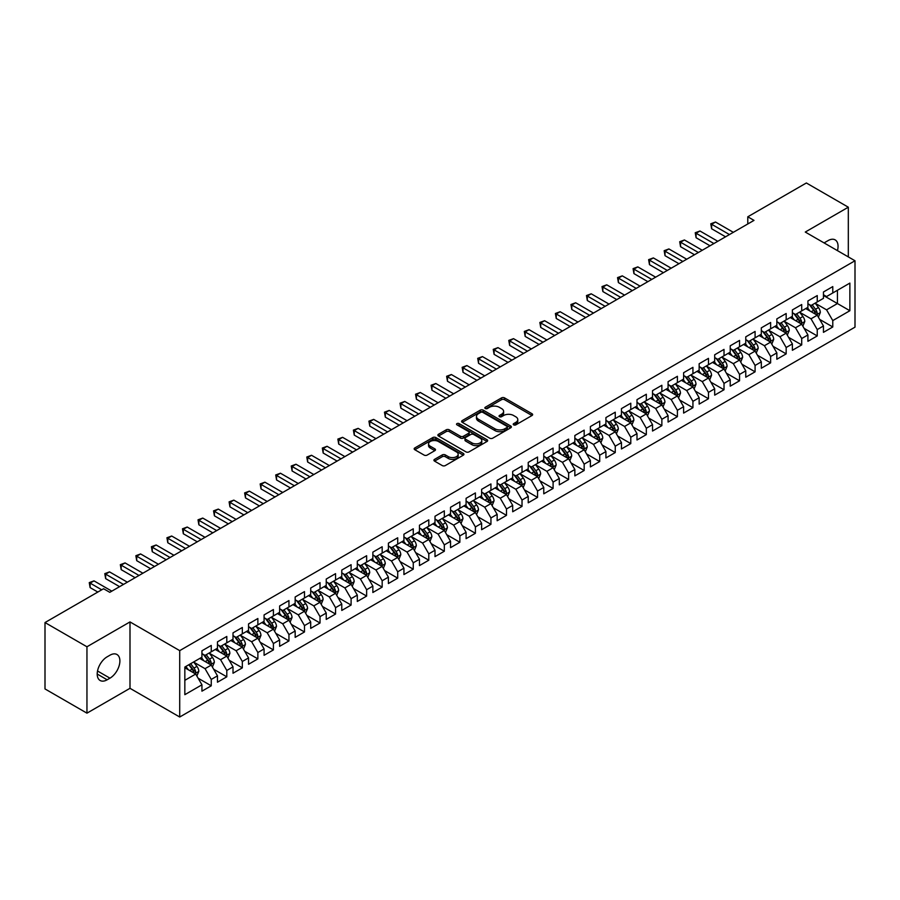 <?xml version="1.0" encoding="UTF-8"?>
<svg xmlns="http://www.w3.org/2000/svg" width="900" height="900" viewBox="0 0 900 900"><rect width="100%" height="100%" fill="white"/><g stroke="black" fill="none" stroke-linecap="round" stroke-linejoin="round"><path stroke-width="1.35" d="M513.675 424.868A1.508 0.866 0 0 0 515.812 424.868L532.012 415.507A2.16 1.249 0 0 0 532.642 414.63A2.16 1.249 0 0 0 532.012 413.741L504.562 397.901A2.16 1.249 0 0 0 501.514 397.901L485.303 407.25A1.508 0.866 0 0 0 484.864 407.869A1.508 0.866 0 0 0 485.303 408.488A1.508 0.866 0 0 0 487.44 408.488L489.532 407.272A6.907 3.982 0 0 1 499.298 407.272L501.581 408.589A6.907 3.982 0 0 1 503.606 411.412A6.907 3.982 0 0 1 501.581 414.225L499.489 415.44A1.508 0.866 0 0 0 499.05 416.059A1.508 0.866 0 0 0 499.489 416.678A1.508 0.866 0 0 0 501.626 416.678L503.719 415.463A6.907 3.982 0 0 1 513.484 415.463L515.767 416.779A6.907 3.982 0 0 1 517.793 419.603A6.907 3.982 0 0 1 515.767 422.415L513.675 423.63A1.508 0.866 0 0 0 513.225 424.249A1.508 0.866 0 0 0 513.675 424.868L513.675 423.63M434.554 459.36A2.16 1.249 0 0 0 433.924 460.238A2.16 1.249 0 0 0 434.554 461.115L442.26 465.57A2.16 1.249 0 0 0 445.309 465.57L463.309 455.175A2.16 1.249 0 0 0 463.939 454.298A2.16 1.249 0 0 0 463.309 453.409L435.848 437.569A2.16 1.249 0 0 0 432.799 437.569L414.799 447.952A2.16 1.249 0 0 0 414.169 448.83A2.16 1.249 0 0 0 414.799 449.719L424.103 455.085A2.16 1.249 0 0 0 427.162 455.085L434.858 450.641A2.16 1.249 0 0 0 435.488 449.764A2.16 1.249 0 0 0 434.858 448.875L430.245 446.22A5.771 3.33 0 0 1 428.558 443.858A5.771 3.33 0 0 1 432.113 440.786A5.771 3.33 0 0 1 438.401 441.506L456.48 451.935A5.771 3.33 0 0 1 458.168 454.298A5.771 3.33 0 0 1 454.601 457.369A5.771 3.33 0 0 1 448.324 456.649L445.309 454.916A2.16 1.249 0 0 0 442.26 454.916L434.554 459.36L434.554 461.115M86.951 646.774L86.951 713.16L129.994 688.309L129.994 621.923L86.951 646.774L45 622.553L103.579 588.735L109.789 592.324L753.998 220.388L747.788 216.799L747.788 223.976M129.994 621.923L179.719 650.633L855 260.764L855 327.15L179.719 717.019L179.719 650.633M848.317 256.905L848.317 207.203L805.275 232.054L855 260.764M848.317 207.203L806.366 182.981L747.788 216.799M489.69 438.176A2.16 1.249 0 0 0 492.739 438.176L510.739 427.793A2.16 1.249 0 0 0 511.369 426.915A2.16 1.249 0 0 0 510.739 426.026L483.289 410.175A2.16 1.249 0 0 0 480.229 410.175L462.24 420.57A2.16 1.249 0 0 0 461.599 421.447A2.16 1.249 0 0 0 462.24 422.336L489.69 438.176M457.582 425.194A1.508 0.866 0 0 1 459.113 425.396L486.99 441.495L469.024 451.879A2.16 1.249 0 0 1 465.975 451.879L438.525 436.027L446.22 431.606L446.22 429.817L438.525 434.261A2.16 1.249 0 0 0 437.884 435.139A2.16 1.249 0 0 0 438.525 436.027L438.525 434.261M446.22 431.606A2.16 1.249 0 0 1 449.269 431.606L449.269 429.817A2.16 1.249 0 0 0 446.22 429.817M449.269 429.817L460.406 436.241A2.16 1.249 0 0 0 463.455 436.241L468.562 433.294A2.16 1.249 0 0 0 469.192 432.416A2.16 1.249 0 0 0 468.562 431.527L456.975 424.845A1.508 0.866 0 0 1 456.536 424.226A1.508 0.866 0 0 1 457.459 423.416A1.508 0.866 0 0 1 459.113 423.608L487.024 439.718A2.16 1.249 0 0 1 487.654 440.606A2.16 1.249 0 0 1 487.024 441.484L487.024 439.718M823.455 295.481L837.439 303.548L837.439 290.272L849.87 283.095L832.781 292.961L832.781 286.594L823.455 291.983L823.455 298.35L817.245 301.939L817.245 295.571L807.919 300.949L807.919 307.316L801.709 310.905L801.709 304.537L792.383 309.915L792.383 316.294L786.161 319.882L786.161 313.504L776.846 318.892L776.846 325.26L770.625 328.849L770.625 322.481L761.31 327.859L761.31 334.226L755.089 337.815L755.089 331.447L745.762 336.836L745.762 343.204L739.553 346.793L739.553 340.425L730.226 345.803L730.226 352.17L724.016 355.759L724.016 349.391L714.69 354.78L714.69 361.147L708.48 364.736L708.48 358.358L699.154 363.746L699.154 370.114L692.933 373.702L692.933 367.335L683.617 372.713L683.617 379.08L677.396 382.669L677.396 376.301L668.081 381.69L668.081 388.058L661.86 391.646L661.86 385.279L652.534 390.656L652.534 397.024L646.324 400.613L646.324 394.245L636.998 399.634L636.998 406.001L630.788 409.59L630.788 403.211L621.461 408.6L621.461 414.968L615.251 418.556L615.251 412.189L605.925 417.566L605.925 423.945L599.715 427.522L599.715 421.155L590.389 426.544L590.389 432.911L584.168 436.5L584.168 430.132L574.852 435.51L574.852 441.877L568.631 445.466L568.631 439.099L559.305 444.488L559.305 450.855L553.095 454.444L553.095 448.076L543.769 453.454L543.769 459.821L537.559 463.41L537.559 457.043L528.233 462.42L528.233 468.799L522.023 472.387L522.023 466.009L512.696 471.397L512.696 477.765L506.486 481.354L506.486 474.986L497.16 480.364L497.16 486.731L490.939 490.32L490.939 483.952L481.624 489.341L481.624 495.709L475.402 499.298L475.402 492.93L466.088 498.308L466.088 504.675L459.866 508.264L459.866 501.896L450.54 507.274L450.54 513.653L444.33 517.241L444.33 510.863L435.004 516.251L435.004 522.619L428.794 526.207L428.794 519.84L419.468 525.217L419.468 531.585L413.257 535.174L413.257 528.806L403.931 534.195L403.931 540.562L397.71 544.151L397.71 537.784L388.395 543.161L388.395 549.529L382.174 553.118L382.174 546.75L372.859 552.127L372.859 558.506L366.637 562.095L366.637 555.716L357.311 561.105L357.311 567.472L351.101 571.061L351.101 564.694L341.775 570.071L341.775 576.439L335.565 580.028L335.565 573.66L326.239 579.049L326.239 585.416L320.029 589.005L320.029 582.637L310.702 588.015L310.702 594.383L304.481 597.971L304.481 591.604L295.166 596.981L295.166 603.36L288.945 606.949L288.945 600.57L279.63 605.959L279.63 612.326L273.409 615.915L273.409 609.548L264.082 614.925L264.082 621.293L257.873 624.881L257.873 618.514L248.546 623.903L248.546 630.27L242.336 633.859L242.336 627.491L233.01 632.869L233.01 639.236L226.8 642.825L226.8 636.457L217.474 641.846L217.474 648.214L211.252 651.803L211.252 645.424L201.938 650.812L201.938 657.18L184.838 667.046L184.838 694.676L201.938 684.81L195.716 674.044L184.838 667.766M849.87 283.095L849.87 310.725L832.781 320.591L826.56 309.836L815.299 303.322M819.653 319.387L832.781 326.97L832.781 320.591M832.781 326.97L823.455 332.348L823.455 325.98L817.245 329.569L811.024 318.803L799.762 312.3M804.116 328.354L817.245 335.936L817.245 329.569M817.245 335.936L807.919 341.314L807.919 334.946L801.709 338.535L795.488 327.769L784.226 321.266M788.58 337.331L801.709 344.902L801.709 338.535M801.709 344.902L792.383 350.291L792.383 343.924L786.161 347.512L779.951 336.746L768.69 330.244M773.033 346.298L786.161 353.88L786.161 347.512M786.161 353.88L776.846 359.257L776.846 352.89L770.625 356.479L764.415 345.713L753.143 339.21M757.496 355.264L770.625 362.846L770.625 356.479M770.625 362.846L761.31 368.235L761.31 361.856L755.089 365.445L748.879 354.69L737.606 348.176M741.96 364.241L755.089 371.824L755.089 365.445M755.089 371.824L745.762 377.201L745.762 370.834L739.553 374.423L733.331 363.656L722.07 357.154M726.424 373.207L739.553 380.79L739.553 374.423M739.553 380.79L730.226 386.168L730.226 379.8L724.016 383.389L717.795 372.623L706.534 366.12M710.887 382.185L724.016 389.756L724.016 383.389M724.016 389.756L714.69 395.145L714.69 388.777L708.48 392.366L702.259 381.6L690.998 375.098M695.351 391.151L708.48 398.734L708.48 392.366M708.48 398.734L699.154 404.111L699.154 397.744L692.933 401.332L686.722 390.566L675.461 384.064M679.804 400.118L692.933 407.7L692.933 401.332M692.933 407.7L683.617 413.089L683.617 406.721L677.396 410.299L671.186 399.544L659.914 393.03M664.268 409.095L677.396 416.678L677.396 410.299M677.396 416.678L668.081 422.055L668.081 415.688L661.86 419.276L655.65 408.51L644.377 402.007M648.731 418.061L661.86 425.644L661.86 419.276M661.86 425.644L652.534 431.032L652.534 424.654L646.324 428.243L640.114 417.476L628.841 410.974M633.195 427.039L646.324 434.61L646.324 428.243M646.324 434.61L636.998 439.999L636.998 433.631L630.788 437.22L624.566 426.454L613.305 419.951M617.659 436.005L630.788 443.588L630.788 437.22M630.788 443.588L621.461 448.965L621.461 442.598L615.251 446.186L609.03 435.42L597.769 428.918M602.123 444.971L615.251 452.554L615.251 446.186M615.251 452.554L605.925 457.942L605.925 451.575L599.715 455.164L593.494 444.397L582.232 437.884M586.575 453.949L599.715 461.531L599.715 455.164M599.715 461.531L590.389 466.909L590.389 460.541L584.168 464.13L577.957 453.364L566.696 446.861M571.039 462.915L584.168 470.498L584.168 464.13M584.168 470.498L574.852 475.886L574.852 469.507L568.631 473.096L562.421 462.33L551.149 455.827M555.502 471.892L568.631 479.475L568.631 473.096M568.631 479.475L559.305 484.853L559.305 478.485L553.095 482.074L546.885 471.308L535.613 464.805M539.966 480.859L553.095 488.441L553.095 482.074M553.095 488.441L543.769 493.819L543.769 487.451L537.559 491.04L531.337 480.274L520.076 473.771M524.43 489.836L537.559 497.407L537.559 491.04M537.559 497.407L528.233 502.796L528.233 496.429L522.023 500.017L515.801 489.251L504.54 482.749M508.894 498.803L522.023 506.385L522.023 500.017M522.023 506.385L512.696 511.762L512.696 505.395L506.486 508.984L500.265 498.218L489.004 491.715M493.346 507.769L506.486 515.351L506.486 508.984M506.486 515.351L497.16 520.74L497.16 514.361L490.939 517.95L484.729 507.184L473.468 500.681M477.81 516.746L490.939 524.329L490.939 517.95M490.939 524.329L481.624 529.706L481.624 523.339L475.402 526.928L469.192 516.161L457.92 509.659M462.274 525.712L475.402 533.295L475.402 526.928M475.402 533.295L466.088 538.673L466.088 532.305L459.866 535.894L453.656 525.127L442.384 518.625M446.738 534.69L459.866 542.261L459.866 535.894M459.866 542.261L450.54 547.65L450.54 541.283L444.33 544.871L438.109 534.105L426.848 527.602M431.201 543.656L444.33 551.239L444.33 544.871M444.33 551.239L435.004 556.616L435.004 550.249L428.794 553.837L422.572 543.071L411.311 536.569M415.665 552.623L428.794 560.205L428.794 553.837M428.794 560.205L419.468 565.594L419.468 559.215L413.257 562.804L407.036 552.049L395.775 545.535M400.118 561.6L413.257 569.183L413.257 562.804M413.257 569.183L403.931 574.56L403.931 568.192L397.71 571.781L391.5 561.015L380.239 554.512M384.581 570.566L397.71 578.149L397.71 571.781M397.71 578.149L388.395 583.526L388.395 577.159L382.174 580.748L375.964 569.981L364.691 563.479M369.045 579.544L382.174 587.115L382.174 580.748M382.174 587.115L372.859 592.504L372.859 586.136L366.637 589.725L360.428 578.959L349.155 572.456M353.509 588.51L366.637 596.092L366.637 589.725M366.637 596.092L357.311 601.47L357.311 595.102L351.101 598.691L344.88 587.925L333.619 581.423M337.973 597.476L351.101 605.059L351.101 598.691M351.101 605.059L341.775 610.447L341.775 604.069L335.565 607.658L329.344 596.903L318.082 590.389M322.436 606.454L335.565 614.036L335.565 607.658M335.565 614.036L326.239 619.414L326.239 613.046L320.029 616.635L313.808 605.869L302.546 599.366M306.9 615.42L320.029 623.002L320.029 616.635M320.029 623.002L310.702 628.38L310.702 622.012L304.481 625.601L298.271 614.835L287.01 608.332M291.353 624.398L304.481 631.969L304.481 625.601M304.481 631.969L295.166 637.357L295.166 630.99L288.945 634.579L282.735 623.812L271.463 617.31M275.816 633.364L288.945 640.946L288.945 634.579M288.945 640.946L279.63 646.324L279.63 639.956L273.409 643.545L267.199 632.779L255.926 626.276M260.28 642.33L273.409 649.913L273.409 643.545M273.409 649.913L264.082 655.301L264.082 648.934L257.873 652.511L251.651 641.756L240.39 635.242M244.744 651.308L257.873 658.89L257.873 652.511M257.873 658.89L248.546 664.268L248.546 657.9L242.336 661.489L236.115 650.722L224.854 644.22M229.208 660.274L242.336 667.856L242.336 661.489M242.336 667.856L233.01 673.234L233.01 666.866L226.8 670.455L220.579 659.689L209.317 653.186M213.671 669.251L226.8 676.822L226.8 670.455M226.8 676.822L217.474 682.211L217.474 675.844L211.252 679.433L205.042 668.666L193.781 662.164M198.124 678.217L211.252 685.8L211.252 679.433M211.252 685.8L201.938 691.178L201.938 684.81M201.938 653.591L205.042 655.391L211.252 651.803M184.838 680.321L195.716 674.044M217.474 644.625L220.579 646.414L226.8 642.825M205.042 668.666L211.252 665.077L199.755 658.44M217.474 675.844L211.252 665.077M233.01 635.648L236.115 637.447L242.336 633.859M220.579 659.689L226.8 656.1L215.303 649.462M233.01 666.866L226.8 656.1M248.546 626.681L251.651 628.47L257.873 624.881M236.115 650.722L242.336 647.134L230.839 640.496M248.546 657.9L242.336 647.134M264.082 617.715L267.199 619.504L273.409 615.915M251.651 641.756L257.873 638.168L246.375 631.53M264.082 648.934L257.873 638.168M279.63 608.738L282.735 610.538L288.945 606.949M267.199 632.779L273.409 629.19L261.911 622.553M279.63 639.956L273.409 629.19M295.166 599.771L298.271 601.56L304.481 597.971M282.735 623.812L288.945 620.224L277.447 613.586M295.166 630.99L288.945 620.224M310.702 590.794L313.808 592.594L320.029 589.005M298.271 614.835L304.481 611.246L292.984 604.609M310.702 622.012L304.481 611.246M326.239 581.827L329.344 583.616L335.565 580.028M313.808 605.869L320.029 602.28L308.52 595.643M326.239 613.046L320.029 602.28M341.775 572.85L344.88 574.65L351.101 571.061M329.344 596.903L335.565 593.314L324.067 586.665M341.775 604.069L335.565 593.314M357.311 563.884L360.428 565.684L366.637 562.095M344.88 587.925L351.101 584.336L339.604 577.699M357.311 595.102L351.101 584.336M372.859 554.918L375.964 556.706L382.174 553.118M360.428 578.959L366.637 575.37L355.14 568.733M372.859 586.136L366.637 575.37M388.395 545.94L391.5 547.74L397.71 544.151M375.964 569.981L382.174 566.392L370.676 559.755M388.395 577.159L382.174 566.392M403.931 536.974L407.036 538.762L413.257 535.174M391.5 561.015L397.71 557.426L386.213 550.789M403.931 568.192L397.71 557.426M419.468 527.996L422.572 529.796L428.794 526.207M407.036 552.049L413.257 548.46L401.749 541.811M419.468 559.215L413.257 548.46M435.004 519.03L438.109 520.83L444.33 517.241M422.572 543.071L428.794 539.483L417.296 532.845M435.004 550.249L428.794 539.483M450.54 510.064L453.656 511.853L459.866 508.264M438.109 534.105L444.33 530.516L432.832 523.879M450.54 541.283L444.33 530.516M466.088 501.086L469.192 502.886L475.402 499.298M453.656 525.127L459.866 521.539L448.369 514.901M466.088 532.305L459.866 521.539M481.624 492.12L484.729 493.909L490.939 490.32M469.192 516.161L475.402 512.572L463.905 505.935M481.624 523.339L475.402 512.572M497.16 483.142L500.265 484.942L506.486 481.354M484.729 507.184L490.939 503.606L479.441 496.957M497.16 514.361L490.939 503.606M512.696 474.176L515.801 475.965L522.023 472.387M500.265 498.218L506.486 494.629L494.978 487.991M512.696 505.395L506.486 494.629M528.233 465.21L531.337 466.999L537.559 463.41M515.801 489.251L522.023 485.662L510.525 479.025M528.233 496.429L522.023 485.662M543.769 456.233L546.885 458.032L553.095 454.444M531.337 480.274L537.559 476.685L526.061 470.048M543.769 487.451L537.559 476.685M559.305 447.266L562.421 449.055L568.631 445.466M546.885 471.308L553.095 467.719L541.597 461.081M559.305 478.485L553.095 467.719M574.852 438.289L577.957 440.089L584.168 436.5M562.421 462.33L568.631 458.741L557.134 452.104M574.852 469.507L568.631 458.741M590.389 429.322L593.494 431.111L599.715 427.522M577.957 453.364L584.168 449.775L572.67 443.137M590.389 460.541L584.168 449.775M605.925 420.356L609.03 422.145L615.251 418.556M593.494 444.397L599.715 440.809L588.206 434.171M605.925 451.575L599.715 440.809M621.461 411.379L624.566 413.179L630.788 409.59M609.03 435.42L615.251 431.831L603.754 425.194M621.461 442.598L615.251 431.831M636.998 402.412L640.114 404.201L646.324 400.613M624.566 426.454L630.788 422.865L619.29 416.228M636.998 433.631L630.788 422.865M652.534 393.435L655.65 395.235L661.86 391.646M640.114 417.476L646.324 413.887L634.826 407.25M652.534 424.654L646.324 413.887M668.081 384.469L671.186 386.257L677.396 382.669M655.65 408.51L661.86 404.921L650.363 398.284M668.081 415.688L661.86 404.921M683.617 375.502L686.722 377.291L692.933 373.702M671.186 399.544L677.396 395.955L665.899 389.317M683.617 406.721L677.396 395.955M699.154 366.525L702.259 368.325L708.48 364.736M686.722 390.566L692.933 386.978L681.435 380.34M699.154 397.744L692.933 386.978M714.69 357.559L717.795 359.348L724.016 355.759M702.259 381.6L708.48 378.011L696.982 371.374M714.69 388.777L708.48 378.011M730.226 348.581L733.331 350.381L739.553 346.793M717.795 372.623L724.016 369.034L712.519 362.396M730.226 379.8L724.016 369.034M745.762 339.615L748.879 341.404L755.089 337.815M733.331 363.656L739.553 360.067L728.055 353.43M745.762 370.834L739.553 360.067M761.31 330.637L764.415 332.438L770.625 328.849M748.879 354.69L755.089 351.101L743.591 344.464M761.31 361.856L755.089 351.101M776.846 321.671L779.951 323.471L786.161 319.882M764.415 345.713L770.625 342.124L759.127 335.486M776.846 352.89L770.625 342.124M792.383 312.705L795.488 314.494L801.709 310.905M779.951 336.746L786.161 333.157L774.664 326.52M792.383 343.924L786.161 333.157M807.919 303.728L811.024 305.527L817.245 301.939M795.488 327.769L801.709 324.18L790.211 317.543M807.919 334.946L801.709 324.18M823.455 294.761L826.56 296.55L832.781 292.961M811.024 318.803L817.245 315.214L805.748 308.576M823.455 325.98L817.245 315.214M45 622.553L45 688.939L86.951 713.16M129.994 688.309L179.719 717.019M826.56 309.836L837.439 303.548L849.87 310.725M837.45 250.627A14.062 8.123 120 0 0 835.155 239.884A14.062 8.123 120 0 0 828.124 240.581L825.322 242.19A14.062 8.123 120 0 0 824.153 242.944M107.156 656.82A14.062 8.123 120 0 0 97.965 669.217A14.062 8.123 120 0 0 100.125 680.49A14.062 8.123 120 0 0 107.156 679.793L109.946 678.173A14.062 8.123 120 0 0 119.138 665.775A14.062 8.123 120 0 0 116.978 654.514A14.062 8.123 120 0 0 109.946 655.211L107.156 656.82M514.271 425.07L515.767 424.215A6.907 3.982 0 0 0 517.793 421.391L517.793 419.603M503.606 411.412L503.606 413.201A6.907 3.982 0 0 1 501.581 416.025L500.096 416.891M531.979 415.519L504.562 399.69A2.16 1.249 0 0 0 501.514 399.69L485.91 408.701M510.705 427.804L483.289 411.975A2.16 1.249 0 0 0 480.229 411.975L462.262 422.348L462.24 420.57M506.925 427.522A1.508 0.866 0 0 0 507.364 426.915A1.508 0.866 0 0 0 506.925 426.296L482.827 412.38A1.508 0.866 0 0 0 480.69 412.38L478.474 413.662A6.907 3.982 0 0 0 476.46 416.475A6.907 3.982 0 0 0 478.474 419.287L494.955 428.805A6.907 3.982 0 0 0 504.709 428.805L506.925 427.522L506.925 429.322A1.508 0.866 0 0 0 507.364 428.704L507.364 426.915M476.46 416.475L476.46 418.275A6.907 3.982 0 0 0 478.474 421.088L478.474 419.287M506.925 429.322L504.709 430.594A6.907 3.982 0 0 1 494.955 430.594L478.474 421.088M449.269 431.606L460.406 438.041A2.16 1.249 0 0 0 463.455 438.041L468.562 435.082A2.16 1.249 0 0 0 469.192 434.205L469.192 432.416M471.96 442.912A5.771 3.33 0 0 0 478.249 443.632A5.771 3.33 0 0 0 481.804 440.561A5.771 3.33 0 0 0 480.116 438.199L473.749 434.531A2.16 1.249 0 0 0 470.7 434.531L465.593 437.479A2.16 1.249 0 0 0 464.963 438.356A2.16 1.249 0 0 0 465.593 439.234L471.96 442.912L471.96 444.713A5.771 3.33 0 0 0 478.249 445.433A5.771 3.33 0 0 0 481.804 442.35L481.804 440.561M464.963 438.356L464.963 440.156A2.16 1.249 0 0 0 465.593 441.034L465.593 439.234M471.96 444.713L465.593 441.034M458.168 454.298L458.168 456.086A5.771 3.33 0 0 1 454.601 459.169A5.771 3.33 0 0 1 448.324 458.449L445.309 456.705A2.16 1.249 0 0 0 442.26 456.705L434.588 461.137M428.558 443.858L428.558 445.657A5.771 3.33 0 0 0 430.245 448.009L430.245 446.22M434.835 450.652L430.245 448.009M463.275 455.186L435.848 439.358A2.16 1.249 0 0 0 432.799 439.358L414.832 449.73M818.393 317.205L820.316 312.502A5.827 3.364 -120 0 0 818.46 307.541L815.164 303.142M809.899 310.973L807.39 307.62M809.303 304.526L813.645 310.331A5.827 3.364 60 0 1 815.31 313.83C816.188 315 816.806 314.64 817.178 312.75A5.827 3.364 -120 0 0 815.512 309.251L812.205 304.841M810.326 305.123L814.399 310.556A2.97 1.71 60 0 1 814.939 311.456L817.178 312.75M729.45 234.562L711.63 224.28L715.511 222.03L733.331 232.324M725.569 236.812L711.63 228.757L711.63 224.28L710.775 223.785L715.511 222.03M711.63 228.757L710.775 223.785M802.856 326.171L804.78 321.48A5.827 3.364 -120 0 0 802.924 316.519L799.616 312.109M794.363 319.95L791.854 316.598M793.766 313.493L798.109 319.298A5.827 3.364 60 0 1 799.774 322.796C800.651 323.966 801.27 323.606 801.641 321.728A5.827 3.364 -120 0 0 799.965 318.218L796.669 313.819M794.79 314.089L798.863 319.534A2.97 1.71 60 0 1 799.403 320.434L801.641 321.728M787.32 335.149L789.244 330.446A5.827 3.364 -120 0 0 787.387 325.485L784.08 321.086M778.826 328.916L776.317 325.564M778.219 322.47L782.572 328.264A5.827 3.364 60 0 1 784.238 331.774C785.104 332.944 785.734 332.584 786.094 330.694A5.827 3.364 -120 0 0 784.429 327.195L781.133 322.785M779.242 323.055L783.326 328.5A2.97 1.71 60 0 1 783.866 329.4L786.094 330.694M713.914 243.54L696.094 233.246L699.975 231.007L717.795 241.29M710.033 245.779L696.094 237.735L696.094 233.246L695.239 232.751L699.975 231.007M696.094 237.735L695.239 232.751M698.377 252.506L680.558 242.213L684.439 239.974L702.259 250.268M694.496 254.745L680.558 246.701L680.558 242.213L679.702 241.729L684.439 239.974M680.558 246.701L679.702 241.729M771.773 344.115L773.707 339.412A5.827 3.364 -120 0 0 771.851 334.463L768.544 330.053M763.29 337.882L760.781 334.541M762.683 331.436L767.025 337.241A5.827 3.364 60 0 1 768.701 340.74C769.567 341.91 770.197 341.55 770.558 339.66A5.827 3.364 -120 0 0 768.893 336.161L765.596 331.751M763.706 332.032L767.79 337.478A2.97 1.71 60 0 1 768.33 338.377L770.558 339.66M756.236 353.093L758.171 348.39A5.827 3.364 -120 0 0 756.304 343.429L753.008 339.019M747.742 346.86L745.234 343.507M747.146 340.414L751.489 346.207A5.827 3.364 60 0 1 753.154 349.718C754.031 350.887 754.65 350.527 755.021 348.637A5.827 3.364 -120 0 0 753.356 345.127L750.06 340.729M748.17 340.999L752.242 346.444A2.97 1.71 60 0 1 752.783 347.344L755.021 348.637M682.841 261.472L665.021 251.19L668.903 248.94L686.722 259.234M678.949 263.722L665.021 255.679L665.021 251.19L664.166 250.695L668.903 248.94M665.021 255.679L664.166 250.695M667.305 270.45L649.474 260.156L653.366 257.918L671.186 268.211M663.413 272.689L649.474 264.645L649.474 260.156L648.619 259.661L653.366 257.918M649.474 264.645L648.619 259.661M740.7 362.059L742.624 357.356A5.827 3.364 -120 0 0 740.768 352.395L737.471 347.996M732.206 355.826L729.697 352.474M731.61 349.38L735.952 355.185A5.827 3.364 60 0 1 737.617 358.684C738.495 359.854 739.114 359.494 739.485 357.604A5.827 3.364 -120 0 0 737.82 354.105L734.512 349.695M732.634 349.976L736.706 355.41A2.97 1.71 60 0 1 737.246 356.31L739.485 357.604M651.758 279.416L633.938 269.134L637.819 266.884L655.65 277.178M647.876 281.666L633.938 273.611L633.938 269.134L633.082 268.639L637.819 266.884M633.938 273.611L633.082 268.639M725.164 371.025L727.087 366.334A5.827 3.364 -120 0 0 725.231 361.373L721.935 356.963M716.67 364.804L714.161 361.451M722.914 368.404L723.949 366.581A5.827 3.364 -120 0 0 722.284 363.071L718.976 358.673M717.097 358.942L721.17 364.387A2.97 1.71 60 0 1 721.71 365.287L723.949 366.581M716.074 358.346L720.416 364.151A5.827 3.364 60 0 1 722.081 367.65L722.205 367.988M636.221 288.394L618.401 278.1L622.283 275.861L640.114 286.144M632.34 290.632L618.401 282.589L618.401 278.1L617.546 277.605L622.283 275.861M618.401 282.589L617.546 277.605M709.627 380.002L711.551 375.3A5.827 3.364 -120 0 0 709.695 370.339L706.387 365.94M701.134 373.77L698.625 370.418M700.538 367.324L704.88 373.118A5.827 3.364 60 0 1 706.545 376.627C707.423 377.798 708.041 377.438 708.413 375.548A5.827 3.364 -120 0 0 706.736 372.049L703.44 367.639M701.561 367.909L705.634 373.354A2.97 1.71 60 0 1 706.174 374.254L708.413 375.548M694.091 388.969L696.015 384.266A5.827 3.364 -120 0 0 694.159 379.316L690.851 374.906M685.597 382.736L683.089 379.395M684.99 376.29L689.344 382.095A5.827 3.364 60 0 1 691.009 385.594C691.875 386.764 692.505 386.404 692.865 384.514A5.827 3.364 -120 0 0 691.2 381.015L687.904 376.605M686.014 376.886L690.097 382.331A2.97 1.71 60 0 1 690.637 383.231L692.865 384.514M678.555 397.946L680.479 393.244A5.827 3.364 -120 0 0 678.623 388.282L675.315 383.873M670.061 391.714L667.553 388.361M669.454 385.267L673.796 391.061A5.827 3.364 60 0 1 675.472 394.571C676.339 395.741 676.969 395.381 677.329 393.491A5.827 3.364 -120 0 0 675.664 389.993L672.367 385.582M670.477 385.853L674.561 391.298A2.97 1.71 60 0 1 675.101 392.197L677.329 393.491M663.008 406.912L664.942 402.21A5.827 3.364 -120 0 0 663.075 397.249L659.779 392.85M654.514 400.68L652.005 397.327M660.769 404.291L661.793 402.457A5.827 3.364 -120 0 0 660.127 398.959L656.831 394.549M654.941 394.83L659.014 400.264A2.97 1.71 60 0 1 659.554 401.175L661.793 402.457M653.918 394.234L658.26 400.039A5.827 3.364 60 0 1 659.925 403.537L660.049 403.875M647.471 415.879L649.395 411.188A5.827 3.364 -120 0 0 647.539 406.226L644.242 401.816M638.977 409.657L636.469 406.305M645.221 413.257L646.256 411.435A5.827 3.364 -120 0 0 644.591 407.925L641.284 403.526M639.405 403.796L643.477 409.241A2.97 1.71 60 0 1 644.018 410.141L646.256 411.435M638.381 403.211L642.724 409.005A5.827 3.364 60 0 1 644.389 412.504L644.512 412.841M631.935 424.856L633.859 420.154A5.827 3.364 -120 0 0 632.002 415.192L628.706 410.794M623.441 418.624L620.933 415.271M622.845 412.178L627.188 417.971A5.827 3.364 60 0 1 628.852 421.481C629.73 422.651 630.349 422.291 630.72 420.401A5.827 3.364 -120 0 0 629.055 416.902L625.748 412.493M623.869 412.762L627.941 418.207A2.97 1.71 60 0 1 628.481 419.108L630.72 420.401M616.399 433.822L618.322 429.12A5.827 3.364 -120 0 0 616.466 424.17L613.159 419.76M607.905 427.59L605.396 424.249M607.309 421.144L611.651 426.949A5.827 3.364 60 0 1 613.316 430.447C614.194 431.618 614.812 431.257 615.184 429.368A5.827 3.364 -120 0 0 613.508 425.869L610.211 421.459M608.332 421.74L612.405 427.185A2.97 1.71 60 0 1 612.945 428.085L615.184 429.368M600.863 442.8L602.786 438.098A5.827 3.364 -120 0 0 600.93 433.136L597.623 428.726M592.369 436.567L589.86 433.215M591.761 430.121L596.115 435.915A5.827 3.364 60 0 1 597.78 439.425C598.658 440.595 599.276 440.235 599.636 438.345A5.827 3.364 -120 0 0 597.971 434.846L594.675 430.436M592.785 430.706L596.869 436.151A2.97 1.71 60 0 1 597.409 437.051L599.636 438.345M585.326 451.766L587.25 447.064A5.827 3.364 -120 0 0 585.394 442.103L582.086 437.704M576.832 445.534L574.324 442.181M576.225 439.088L580.567 444.892A5.827 3.364 60 0 1 582.244 448.391C583.11 449.561 583.74 449.201 584.1 447.311A5.827 3.364 -120 0 0 582.435 443.812L579.139 439.402M577.249 439.684L581.332 445.118A2.97 1.71 60 0 1 581.873 446.029L584.1 447.311M620.685 297.36L602.865 287.066L606.746 284.827L624.566 295.121M616.804 299.599L602.865 291.555L602.865 287.066L602.01 286.582L606.746 284.827M602.865 291.555L602.01 286.582M605.149 306.326L587.329 296.044L591.21 293.805L609.03 304.088M601.268 308.576L587.329 300.532L587.329 296.044L586.474 295.549L591.21 293.805M587.329 300.532L586.474 295.549M589.613 315.304L571.793 305.01L575.674 302.771L593.494 313.065M585.72 317.543L571.793 309.499L571.793 305.01L570.938 304.515L575.674 302.771M571.793 309.499L570.938 304.515M574.076 324.27L556.245 313.988L560.137 311.738L577.957 322.031M570.184 326.52L556.245 318.465L556.245 313.988L555.39 313.493L560.137 311.738M556.245 318.465L555.39 313.493M558.529 333.248L540.709 322.954L544.601 320.715L562.421 330.998M554.648 335.486L540.709 327.442L540.709 322.954L539.854 322.459L544.601 320.715M540.709 327.442L539.854 322.459M542.993 342.214L525.173 331.931L529.054 329.681L546.885 339.975M539.111 344.452L525.173 336.409L525.173 331.931L524.317 331.436L529.054 329.681M525.173 336.409L524.317 331.436M527.456 351.191L509.636 340.897L513.517 338.659L531.337 348.941M523.575 353.43L509.636 345.386L509.636 340.897L508.781 340.402L513.517 338.659M509.636 345.386L508.781 340.402M511.92 360.157L494.1 349.864L497.981 347.625L515.801 357.919M508.039 362.396L494.1 354.353L494.1 349.864L493.245 349.369L497.981 347.625M494.1 354.353L493.245 349.369M496.384 369.124L478.564 358.841L482.445 356.591L500.265 366.885M492.491 371.374L478.564 363.319L478.564 358.841L477.709 358.346L482.445 356.591M478.564 363.319L477.709 358.346M569.779 460.744L571.714 456.041A5.827 3.364 -120 0 0 569.846 451.08L566.55 446.67M561.285 454.511L558.776 451.159M567.54 458.111L568.564 456.289A5.827 3.364 -120 0 0 566.899 452.779L563.602 448.38M561.712 448.65L565.785 454.095A2.97 1.71 60 0 1 566.325 454.995L568.564 456.289M560.689 448.065L565.031 453.859A5.827 3.364 60 0 1 566.696 457.358L566.82 457.695M480.848 378.101L463.016 367.808L466.909 365.569L484.729 375.851M476.955 380.34L463.016 372.296L463.016 367.808L462.161 367.312L466.909 365.569M463.016 372.296L462.161 367.312M554.243 469.71L556.166 465.007A5.827 3.364 -120 0 0 554.31 460.046L551.014 455.647M545.749 463.478L543.24 460.125M545.153 457.031L549.495 462.825A5.827 3.364 60 0 1 551.16 466.335C552.038 467.505 552.656 467.145 553.028 465.255A5.827 3.364 -120 0 0 551.363 461.756L548.055 457.346M546.176 457.627L550.249 463.061A2.97 1.71 60 0 1 550.789 463.961L553.028 465.255M465.3 387.067L447.48 376.785L451.373 374.535L469.192 384.829M461.419 389.317L447.48 381.262L447.48 376.785L446.625 376.29L451.373 374.535M447.48 381.262L446.625 376.29M538.706 478.676L540.63 473.974A5.827 3.364 -120 0 0 538.774 469.024L535.477 464.614M530.212 472.444L527.704 469.103M536.456 476.055L537.491 474.233A5.827 3.364 -120 0 0 535.826 470.723L532.519 466.324M530.64 466.594L534.712 472.039A2.97 1.71 60 0 1 535.252 472.939L537.491 474.233M529.616 465.998L533.959 471.803A5.827 3.364 60 0 1 535.624 475.301L535.748 475.639M449.764 396.045L431.944 385.751L435.825 383.512L453.656 393.795M445.882 398.284L431.944 390.24L431.944 385.751L431.089 385.256L435.825 383.512M431.944 390.24L431.089 385.256M523.17 487.654L525.094 482.951A5.827 3.364 -120 0 0 523.238 477.99L519.941 473.58M514.676 481.421L512.168 478.069M514.08 474.975L518.423 480.769A5.827 3.364 60 0 1 520.087 484.279C520.965 485.449 521.584 485.089 521.955 483.199A5.827 3.364 -120 0 0 520.279 479.7L516.983 475.29M515.104 475.56L519.176 481.005A2.97 1.71 60 0 1 519.716 481.905L521.955 483.199M434.228 405.011L416.407 394.718L420.289 392.479L438.109 402.772M430.346 407.25L416.407 399.206L416.407 394.718L415.553 394.223L420.289 392.479M416.407 399.206L415.553 394.223M507.634 496.62L509.558 491.918A5.827 3.364 -120 0 0 507.701 486.968L504.394 482.558M499.14 490.387L496.631 487.046M498.532 483.941L502.886 489.746A5.827 3.364 60 0 1 504.551 493.245C505.429 494.415 506.048 494.055 506.407 492.165A5.827 3.364 -120 0 0 504.743 488.666L501.446 484.256M499.556 484.537L503.64 489.971A2.97 1.71 60 0 1 504.18 490.882L506.407 492.165M418.691 413.978L400.871 403.695L404.752 401.445L422.572 411.739M414.81 416.228L400.871 408.173L400.871 403.695L400.016 403.2L404.752 401.445M400.871 408.173L400.016 403.2M492.098 505.598L494.021 500.895A5.827 3.364 -120 0 0 492.165 495.934L488.858 491.524M483.604 499.365L481.095 496.012M482.996 492.919L487.339 498.713A5.827 3.364 60 0 1 489.015 502.211C489.881 503.392 490.511 503.032 490.871 501.142A5.827 3.364 -120 0 0 489.206 497.632L485.91 493.234M484.02 493.504L488.104 498.949A2.97 1.71 60 0 1 488.644 499.849L490.871 501.142M403.155 422.955L385.335 412.661L389.216 410.423L407.036 420.705M399.262 425.194L385.335 417.15L385.335 412.661L384.48 412.166L389.216 410.423M385.335 417.15L384.48 412.166M476.55 514.564L478.485 509.861A5.827 3.364 -120 0 0 476.618 504.9L473.321 500.501M468.056 508.331L465.548 504.979M474.311 511.942L475.335 510.109A5.827 3.364 -120 0 0 473.67 506.61L470.374 502.2M468.484 502.481L472.567 507.915A2.97 1.71 60 0 1 473.096 508.815L475.335 510.109M467.46 501.885L471.803 507.69A5.827 3.364 60 0 1 473.468 511.189L473.591 511.526M387.619 431.921L369.787 421.639L373.68 419.389L391.5 429.683M383.726 434.171L369.787 426.116L369.787 421.639L368.933 421.144L373.68 419.389M369.787 426.116L368.933 421.144M461.014 523.53L462.938 518.827A5.827 3.364 -120 0 0 461.081 513.877L457.785 509.468M452.52 517.298L450.011 513.956M458.764 520.909L459.799 519.086A5.827 3.364 -120 0 0 458.134 515.576L454.826 511.178M452.947 511.447L457.02 516.892A2.97 1.71 60 0 1 457.56 517.793L459.799 519.086M451.924 510.851L456.266 516.656A5.827 3.364 60 0 1 457.931 520.155L458.055 520.493M372.071 440.899L354.251 430.605L358.144 428.366L375.964 438.649M368.19 443.137L354.251 435.094L354.251 430.605L353.396 430.11L358.144 428.366M354.251 435.094L353.396 430.11M445.478 532.507L447.401 527.805A5.827 3.364 -120 0 0 445.545 522.844L442.249 518.434M436.984 526.275L434.475 522.923M436.387 519.829L440.73 525.623A5.827 3.364 60 0 1 442.395 529.132C443.272 530.303 443.891 529.942 444.262 528.053A5.827 3.364 -120 0 0 442.598 524.554L439.29 520.144M437.411 520.414L441.484 525.859A2.97 1.71 60 0 1 442.024 526.759L444.262 528.053M356.535 449.865L338.715 439.571L342.596 437.332L360.428 447.626M352.654 452.104L338.715 444.06L338.715 439.571L337.86 439.088L342.596 437.332M338.715 444.06L337.86 439.088M429.941 541.474L431.865 536.771A5.827 3.364 -120 0 0 430.009 531.821L426.713 527.411M421.447 535.241L418.939 531.9M420.851 528.795L425.194 534.6A5.827 3.364 60 0 1 426.859 538.099C427.736 539.269 428.355 538.909 428.726 537.019A5.827 3.364 -120 0 0 427.061 533.52L423.754 529.11M421.875 529.391L425.947 534.836A2.97 1.71 60 0 1 426.488 535.736L428.726 537.019M340.999 458.831L323.179 448.549L327.06 446.299L344.88 456.593M337.118 461.081L323.179 453.037L323.179 448.549L322.324 448.054L327.06 446.299M323.179 453.037L322.324 448.054M414.405 550.451L416.329 545.749A5.827 3.364 -120 0 0 414.473 540.788L411.165 536.377M405.911 544.219L403.402 540.866M405.304 537.773L409.657 543.566A5.827 3.364 60 0 1 411.322 547.065C412.2 548.246 412.819 547.886 413.19 545.996A5.827 3.364 -120 0 0 411.514 542.486L408.218 538.087M406.327 538.358L410.411 543.803A2.97 1.71 60 0 1 410.951 544.702L413.19 545.996M325.463 467.809L307.642 457.515L311.524 455.276L329.344 465.559M321.581 470.048L307.642 462.004L307.642 457.515L306.787 457.02L311.524 455.276M307.642 462.004L306.787 457.02M398.869 559.418L400.793 554.715A5.827 3.364 -120 0 0 398.936 549.754L395.629 545.355M390.375 553.185L387.866 549.832M389.767 546.739L394.11 552.544A5.827 3.364 60 0 1 395.786 556.043C396.652 557.212 397.282 556.852 397.642 554.962A5.827 3.364 -120 0 0 395.978 551.464L392.681 547.054M390.791 547.335L394.875 552.769A2.97 1.71 60 0 1 395.415 553.669L397.642 554.962M309.926 476.775L292.106 466.493L295.988 464.243L313.808 474.536M306.045 479.025L292.106 470.97L292.106 466.493L291.251 465.998L295.988 464.243M292.106 470.97L291.251 465.998M383.321 568.384L385.256 563.692A5.827 3.364 -120 0 0 383.389 558.731L380.093 554.321M374.839 562.163L372.319 558.81M381.082 565.762L382.106 563.94A5.827 3.364 -120 0 0 380.441 560.43L377.145 556.031M375.255 556.301L379.339 561.746A2.97 1.71 60 0 1 379.868 562.646L382.106 563.94M374.231 555.705L378.574 561.51A5.827 3.364 60 0 1 380.239 565.009L380.363 565.346M294.39 485.752L276.559 475.459L280.451 473.22L298.271 483.502M290.498 487.991L276.559 479.947L276.559 475.459L275.715 474.964L280.451 473.22M276.559 479.947L275.715 474.964M367.785 577.361L369.709 572.659A5.827 3.364 -120 0 0 367.853 567.697L364.556 563.288M359.291 571.129L356.782 567.776M358.695 564.683L363.037 570.476A5.827 3.364 60 0 1 364.702 573.986C365.58 575.156 366.199 574.796 366.57 572.906A5.827 3.364 -120 0 0 364.905 569.408L361.598 564.998M359.719 565.267L363.791 570.712A2.97 1.71 60 0 1 364.331 571.613L366.57 572.906M278.843 494.719L261.023 484.425L264.915 482.186L282.735 492.48M274.961 496.957L261.023 488.914L261.023 484.425L260.168 483.941L264.915 482.186M261.023 488.914L260.168 483.941M352.249 586.327L354.173 581.625A5.827 3.364 -120 0 0 352.316 576.675L349.02 572.265M343.755 580.095L341.246 576.754M343.159 573.649L347.501 579.454A5.827 3.364 60 0 1 349.166 582.952C350.044 584.123 350.662 583.762 351.034 581.873A5.827 3.364 -120 0 0 349.369 578.374L346.061 573.964M344.183 574.245L348.255 579.69A2.97 1.71 60 0 1 348.795 580.59L351.034 581.873M263.306 503.685L245.486 493.402L249.368 491.152L267.199 501.446M259.425 505.935L245.486 497.891L245.486 493.402L244.631 492.907L249.368 491.152M245.486 497.891L244.631 492.907M336.713 595.305L338.636 590.602A5.827 3.364 -120 0 0 336.78 585.641L333.484 581.231M328.219 589.072L325.71 585.72M334.463 592.673L335.498 590.85A5.827 3.364 -120 0 0 333.832 587.34L330.525 582.941M328.646 583.211L332.719 588.656A2.97 1.71 60 0 1 333.259 589.556L335.498 590.85M327.623 582.626L331.965 588.42A5.827 3.364 60 0 1 333.63 591.919L333.743 592.256M247.77 512.663L229.95 502.369L233.831 500.13L251.651 510.424M243.889 514.901L229.95 506.858L229.95 502.369L229.095 501.874L233.831 500.13M229.95 506.858L229.095 501.874M321.176 604.271L323.1 599.569A5.827 3.364 -120 0 0 321.244 594.607L317.936 590.209M312.683 598.039L310.174 594.686M312.075 591.592L316.429 597.398A5.827 3.364 60 0 1 318.094 600.896C318.971 602.066 319.59 601.706 319.961 599.816A5.827 3.364 -120 0 0 318.285 596.317L314.989 591.908M313.11 592.189L317.183 597.623A2.97 1.71 60 0 1 317.723 598.523L319.961 599.816M232.234 521.629L214.414 511.346L218.295 509.096L236.115 519.39M228.352 523.879L214.414 515.824L214.414 511.346L213.559 510.851L218.295 509.096M214.414 515.824L213.559 510.851M305.64 613.238L307.564 608.546A5.827 3.364 -120 0 0 305.707 603.585L302.4 599.175M297.146 607.016L294.637 603.664M296.539 600.559L300.881 606.364A5.827 3.364 60 0 1 302.558 609.863C303.424 611.033 304.054 610.684 304.414 608.794A5.827 3.364 -120 0 0 302.749 605.284L299.452 600.885M297.562 601.155L301.646 606.6A2.97 1.71 60 0 1 302.186 607.5L304.414 608.794M216.697 530.606L198.877 520.312L202.759 518.074L220.579 528.356M212.816 532.845L198.877 524.801L198.877 520.312L198.023 519.817L202.759 518.074M198.877 524.801L198.023 519.817M290.093 622.215L292.027 617.512A5.827 3.364 -120 0 0 290.16 612.551L286.864 608.153M281.61 615.982L279.09 612.63M287.854 619.582L288.877 617.76A5.827 3.364 -120 0 0 287.213 614.261L283.916 609.851M282.026 610.121L286.11 615.566A2.97 1.71 60 0 1 286.639 616.466L288.877 617.76M281.002 609.536L285.345 615.33A5.827 3.364 60 0 1 287.01 618.84L287.134 619.178M201.161 539.572L183.33 529.279L187.222 527.04L205.042 537.334M197.269 541.811L183.33 533.767L183.33 529.279L182.486 528.795L187.222 527.04M183.33 533.767L182.486 528.795M274.556 631.181L276.48 626.479A5.827 3.364 -120 0 0 274.624 621.529L271.327 617.119M266.062 624.949L263.554 621.607M272.317 628.56L273.341 626.726A5.827 3.364 -120 0 0 271.676 623.227L268.369 618.817M266.49 619.099L270.562 624.544A2.97 1.71 60 0 1 271.102 625.444L273.341 626.726M265.466 618.502L269.809 624.308A5.827 3.364 60 0 1 271.474 627.806L271.597 628.144M185.625 548.539L167.794 538.256L171.686 536.017L189.506 546.3M181.732 550.789L167.794 542.745L167.794 538.256L166.939 537.761L171.686 536.017M167.794 542.745L166.939 537.761M259.02 640.159L260.944 635.456A5.827 3.364 -120 0 0 259.088 630.495L255.791 626.085M250.526 633.926L248.018 630.574M249.93 627.48L254.273 633.274A5.827 3.364 60 0 1 255.938 636.784C256.815 637.954 257.434 637.594 257.805 635.704A5.827 3.364 -120 0 0 256.14 632.205L252.833 627.795M250.954 628.065L255.026 633.51A2.97 1.71 60 0 1 255.566 634.41L257.805 635.704M170.078 557.516L152.257 547.222L156.139 544.984L173.97 555.278M166.196 559.755L152.257 551.711L152.257 547.222L151.403 546.727L156.139 544.984M152.257 551.711L151.403 546.727M243.484 649.125L245.407 644.423A5.827 3.364 -120 0 0 243.551 639.461L240.255 635.062M234.99 642.893L232.481 639.54M234.394 636.446L238.736 642.251A5.827 3.364 60 0 1 240.401 645.75C241.279 646.92 241.898 646.56 242.269 644.67A5.827 3.364 -120 0 0 240.604 641.171L237.296 636.761M235.417 637.043L239.49 642.476A2.97 1.71 60 0 1 240.03 643.387L242.269 644.67M154.541 566.483L136.721 556.2L140.602 553.95L158.422 564.244M150.66 568.733L136.721 560.678L136.721 556.2L135.866 555.705L140.602 553.95M136.721 560.678L135.866 555.705M227.947 658.091L229.871 653.4A5.827 3.364 -120 0 0 228.015 648.439L224.708 644.029M219.454 651.87L216.945 648.518M218.846 645.424L223.2 651.217A5.827 3.364 60 0 1 224.865 654.716C225.743 655.886 226.361 655.538 226.732 653.648A5.827 3.364 -120 0 0 225.056 650.137L221.76 645.739M219.881 646.009L223.954 651.454A2.97 1.71 60 0 1 224.494 652.354L226.732 653.648M139.005 575.46L121.185 565.166L125.066 562.928L142.886 573.21M135.124 577.699L121.185 569.655L121.185 565.166L120.33 564.671L125.066 562.928M121.185 569.655L120.33 564.671M212.411 667.069L214.335 662.366A5.827 3.364 -120 0 0 212.479 657.405L209.171 653.006M203.917 660.836L201.409 657.484M203.31 654.39L207.664 660.184A5.827 3.364 60 0 1 209.329 663.694C210.195 664.864 210.825 664.504 211.185 662.614A5.827 3.364 -120 0 0 209.52 659.115L206.224 654.705M204.334 654.975L208.417 660.42A2.97 1.71 60 0 1 208.958 661.32L211.185 662.614M123.469 584.426L105.649 574.132L109.53 571.894L127.35 582.188M119.587 586.665L105.649 578.621L105.649 574.132L104.794 573.649L109.53 571.894M105.649 578.621L104.794 573.649M196.864 676.035L198.799 671.332A5.827 3.364 -120 0 0 196.942 666.383L193.635 661.972M188.381 669.803L185.873 666.461M188.82 664.751L192.116 669.161A5.827 3.364 60 0 1 193.792 672.66C194.659 673.83 195.289 673.47 195.649 671.58A5.827 3.364 -120 0 0 193.984 668.081L190.688 663.671M189.225 664.515L192.881 669.398A2.97 1.71 60 0 1 193.421 670.298L195.649 671.58M101.711 589.815L90.112 583.11L93.994 580.871L111.814 591.154M97.83 592.054L90.112 587.599L90.112 583.11L89.258 582.615L93.994 580.871M90.112 587.599L89.258 582.615M515.767 424.215L515.767 422.415M499.489 416.678L499.489 415.44M501.581 416.025L501.581 414.225M485.303 408.488L485.303 407.25M501.514 399.69L501.514 397.901M504.562 399.69L504.562 397.901M532.012 415.507L532.012 413.741M480.229 411.975L480.229 410.175M483.289 411.975L483.289 410.175M510.739 427.793L510.739 426.026M494.955 430.594L494.955 428.805M504.709 430.594L504.709 428.805M460.406 438.041L460.406 436.241M463.455 438.041L463.455 436.241M468.562 435.082L468.562 433.294M459.113 425.396L459.113 423.608M442.26 456.705L442.26 454.916M445.309 456.705L445.309 454.916M448.324 458.449L448.324 456.649M434.858 450.641L434.858 448.875M414.799 449.719L414.799 447.952M432.799 439.358L432.799 437.569M435.848 439.358L435.848 437.569M463.309 455.175L463.309 453.409M97.211 674.044L107.156 679.793M97.526 670.995L109.946 678.173M816.514 314.786L820.283 312.615M815.512 309.251L818.46 307.541M811.215 311.726L813.645 310.331M800.977 323.764L804.746 321.593M799.965 318.218L802.924 316.519M795.668 320.704L798.109 319.298M785.441 332.73L789.199 330.559M784.429 327.195L787.387 325.485M780.131 329.67L782.572 328.264M769.894 341.707L773.663 339.525M768.893 336.161L771.851 334.463M764.595 338.647L767.025 337.241M754.357 350.674L758.126 348.502M753.356 345.127L756.304 343.429M749.059 347.614L751.489 346.207M738.821 359.651L742.59 357.469M737.82 354.105L740.768 352.395M733.523 356.58L735.952 355.185M723.285 368.618L727.054 366.446M722.284 363.071L725.231 361.373M717.986 365.558L720.416 364.151M707.749 377.584L711.518 375.412M706.736 372.049L709.695 370.339M702.439 374.524L704.88 373.118M692.212 386.561L695.97 384.379M691.2 381.015L694.159 379.316M686.903 383.501L689.344 382.095M676.665 395.527L680.434 393.356M675.664 389.993L678.623 388.282M671.366 392.468L673.796 391.061M661.129 404.505L664.898 402.322M660.127 398.959L663.075 397.249M655.83 401.434L658.26 400.039M645.592 413.471L649.361 411.3M644.591 407.925L647.539 406.226M640.294 410.411L642.724 409.005M630.056 422.438L633.825 420.266M629.055 416.902L632.002 415.192M624.758 419.377L627.188 417.971M614.52 431.415L618.289 429.233M613.508 425.869L616.466 424.17M609.21 428.355L611.651 426.949M598.984 440.381L602.752 438.21M597.971 434.846L600.93 433.136M593.674 437.321L596.115 435.915M583.436 449.359L587.205 447.176M582.435 443.812L585.394 442.103M578.137 446.299L580.567 444.892M567.9 458.325L571.669 456.154M566.899 452.779L569.846 451.08M562.601 455.265L565.031 453.859M552.364 467.291L556.132 465.12M551.363 461.756L554.31 460.046M547.065 464.231L549.495 462.825M536.827 476.269L540.596 474.086M535.826 470.723L538.774 469.024M531.529 473.209L533.959 471.803M521.291 485.235L525.06 483.064M520.279 479.7L523.238 477.99M515.993 482.175L518.423 480.769M505.755 494.213L509.524 492.03M504.743 488.666L507.701 486.968M500.445 491.152L502.886 489.746M490.207 503.179L493.976 501.007M489.206 497.632L492.165 495.934M484.909 500.119L487.339 498.713M474.671 512.145L478.44 509.974M473.67 506.61L476.618 504.9M469.373 509.085L471.803 507.69M459.135 521.123L462.904 518.94M458.134 515.576L461.081 513.877M453.836 518.062L456.266 516.656M443.599 530.089L447.368 527.918M442.598 524.554L445.545 522.844M438.3 527.029L440.73 525.623M428.062 539.066L431.831 536.884M427.061 533.52L430.009 531.821M422.764 536.006L425.194 534.6M412.526 548.033L416.295 545.861M411.514 542.486L414.473 540.788M407.216 544.972L409.657 543.566M396.979 556.999L400.748 554.827M395.978 551.464L398.936 549.754M391.68 553.939L394.11 552.544M381.442 565.976L385.211 563.805M380.441 560.43L383.389 558.731M376.144 562.916L378.574 561.51M365.906 574.942L369.675 572.771M364.905 569.408L367.853 567.697M360.608 571.882L363.037 570.476M350.37 583.92L354.139 581.738M349.369 578.374L352.316 576.675M345.071 580.86L347.501 579.454M334.834 592.886L338.603 590.715M333.832 587.34L336.78 585.641M329.535 589.826L331.965 588.42M319.298 601.864L323.066 599.681M318.285 596.317L321.244 594.607M313.988 598.793L316.429 597.398M303.761 610.83L307.519 608.659M302.749 605.284L305.707 603.585M298.451 607.77L300.881 606.364M288.214 619.796L291.983 617.625M287.213 614.261L290.16 612.551M282.915 616.736L285.345 615.33M272.678 628.774L276.446 626.591M271.676 623.227L274.624 621.529M267.379 625.714L269.809 624.308M257.141 637.74L260.91 635.569M256.14 632.205L259.088 630.495M251.843 634.68L254.273 633.274M241.605 646.717L245.374 644.535M240.604 641.171L243.551 639.461M236.306 643.646L238.736 642.251M226.069 655.684L229.838 653.512M225.056 650.137L228.015 648.439M220.759 652.624L223.2 651.217M210.532 664.65L214.29 662.479M209.52 659.115L212.479 657.405M205.222 661.59L207.664 660.184M194.985 673.627L198.754 671.445M193.984 668.081L196.942 666.383M189.686 670.567L192.116 669.161"/></g></svg>
